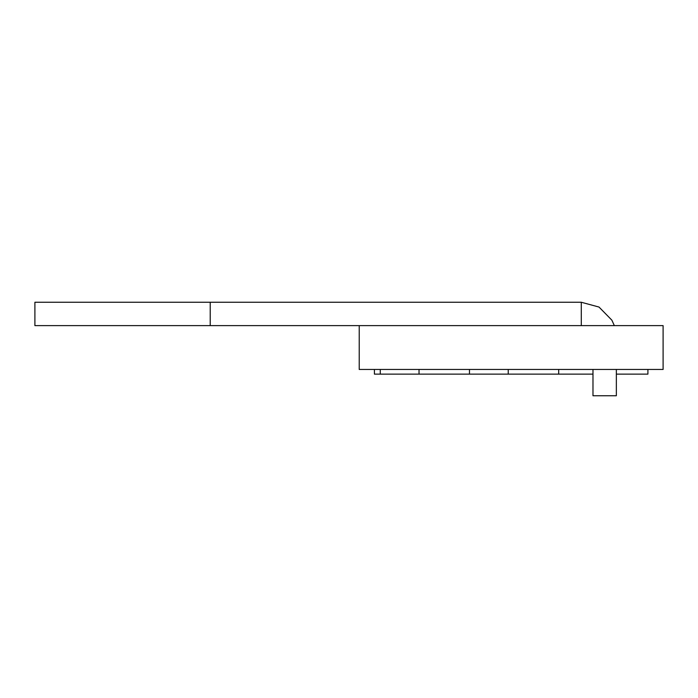 <?xml version="1.0" encoding="UTF-8"?>
<svg xmlns="http://www.w3.org/2000/svg" width="698" height="698" viewBox="0 0 698 698"><rect width="100%" height="100%" fill="white"/><g stroke="black" fill="none" stroke-linecap="round" stroke-linejoin="round"><path stroke-width="1.05" d="M592.977 369.451L592.977 395.749L616.351 395.749L616.351 369.451M663.1 325.626L663.1 369.451L359.226 369.451L359.226 325.626L663.1 325.626M616.351 374.128L647.91 374.128L647.91 369.451M374.416 369.451L374.416 374.128L419.027 374.128L419.027 369.451M380.262 369.451L380.262 374.128M469.475 369.451L469.475 374.128L419.027 374.128M469.475 374.128L508.24 374.128L508.24 369.451M558.688 369.451L558.688 374.128L508.24 374.128M558.688 374.128L592.977 374.128M581.294 325.626L581.286 302.251L599.015 307.059L611.876 320.181L614.345 325.626L611.876 320.181L599.015 307.059L581.286 302.251L210.211 302.251L210.211 313.934L210.211 302.251L34.9 302.251L34.9 325.626L359.226 325.626M210.211 313.934L210.211 325.626L210.211 313.934"/></g></svg>
